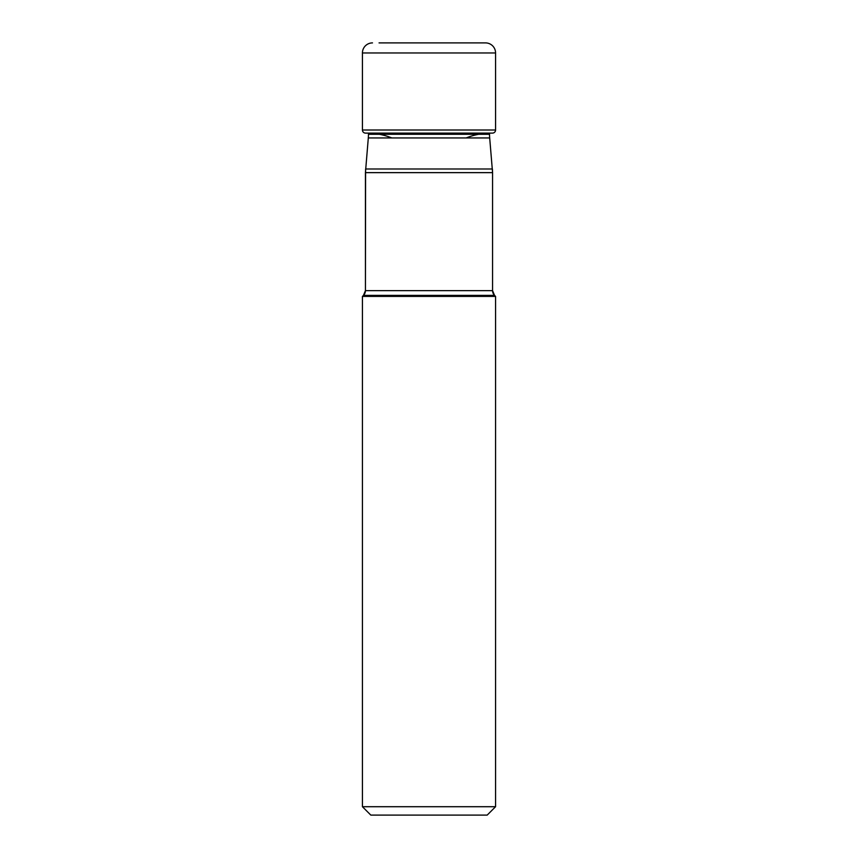 <?xml version="1.0" encoding="UTF-8"?>
<svg xmlns="http://www.w3.org/2000/svg" width="858" height="858" viewBox="0 0 858 858"><rect width="100%" height="100%" fill="white"/><g stroke="black" fill="none" stroke-linecap="round" stroke-linejoin="round"><path stroke-width="1.29" d="M379.054 42.9L485.499 42.9A10.06 10.06 0 0 1 495.57 52.96L495.57 130.008L362.43 130.008L362.43 52.96L362.43 130.008A3.1 3.1 0 0 0 365.529 133.108A3.1 3.1 0 0 1 362.43 130.008M362.43 52.96A10.06 10.06 0 0 1 372.501 42.9A10.06 10.06 0 0 0 362.43 52.96L495.57 52.96M489.532 133.108L489.532 134.288L368.468 134.288L368.468 133.108L365.529 133.108L492.471 133.108A3.1 3.1 0 0 0 495.57 130.008M379.44 134.288A69.112 69.112 0 0 1 391.859 137.945A69.112 69.112 0 0 0 379.44 134.288M478.56 134.288A69.112 69.112 90 0 0 466.141 137.945M368.468 134.288A41.935 41.935 0 0 1 368.307 137.945L489.693 137.945A41.935 41.935 0 0 1 489.532 134.288M365.433 290.637L365.433 172.64L492.567 172.64L492.406 168.983L365.594 168.983L365.433 290.637L363.47 295.377L494.53 295.377L492.567 290.637L365.433 290.637A6.714 6.714 0 0 1 363.47 295.377L362.43 296.418L495.57 296.418L494.53 295.377A6.714 6.714 0 0 1 492.567 290.637L492.567 172.64L489.693 137.945M365.433 172.64L368.307 137.945M362.43 296.418L362.43 806.713L495.57 806.713L495.57 296.418M495.57 806.713L487.183 815.1L370.817 815.1L362.43 806.713"/></g></svg>
